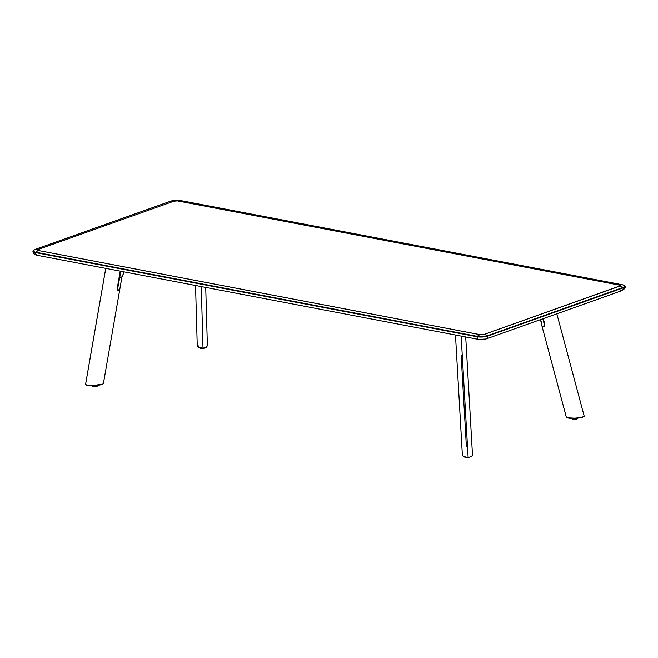 <?xml version="1.0" encoding="UTF-8"?>
<svg xmlns="http://www.w3.org/2000/svg" width="658" height="658" viewBox="0 0 658 658"><rect width="100%" height="100%" fill="white"/><g stroke="black" fill="none" stroke-linecap="round" stroke-linejoin="round"><path stroke-width="0.99" d="M180.728 200.575L180.72 200.575A7.197 1.941 -2.5 0 0 178.877 200.336A7.197 1.941 177.5 0 1 180.703 200.575L622.32 284.733A7.197 1.941 177.5 0 1 623.093 287.431L487.397 335.72A14.92 10.799 -109.6 0 0 484.033 334.445A2.796 0.757 177.5 0 1 480.093 334.683A14.92 9.467 100.8 0 0 477.264 336.337L35.664 252.179A14.92 9.467 -79.2 0 1 38.493 250.525A14.92 9.467 100.8 0 0 35.664 252.179A7.197 1.941 177.5 0 1 34.874 249.481A14.92 10.799 70.4 0 1 38.18 249.472A14.92 10.799 -109.6 0 0 34.874 249.481L102.722 225.332A14.92 10.799 70.4 0 1 106.028 225.332L38.18 249.472L37.531 249.9L38.106 250.435L480.546 334.749L484.033 334.445L620.379 285.728L619.425 285.111L177.372 200.879L173.876 201.192L106.028 225.332A14.92 10.799 -109.6 0 0 102.722 225.332L34.874 249.481A7.197 1.941 -2.5 0 0 35.664 252.179L35.507 252.59L477.108 336.756L35.507 252.598L477.108 336.748L477.264 336.337A7.197 1.941 -2.5 0 0 487.397 335.72L487.611 336.098L623.307 287.826L487.611 336.106L623.307 287.826A7.46 2.007 -2.5 0 0 625.1 286.427A7.46 2.007 177.5 0 1 623.307 287.826L623.093 287.431L623.307 287.817A3.726 2.698 70.4 0 1 621.728 290.704A3.726 2.698 70.4 0 1 620.634 290.778M102.673 225.357L170.521 201.208M622.336 284.733L622.32 284.733C626.589 286.23 623.949 285.194 625.1 286.436C625.577 287.776 624.45 289.199 621.728 290.704A3.726 2.698 -109.6 0 0 623.307 287.826L487.611 336.106A3.726 2.698 70.4 0 1 486.032 338.993A3.726 2.698 -109.6 0 0 487.611 336.106L487.611 336.098A7.46 2.007 177.5 0 1 477.108 336.756A7.46 2.007 -2.5 0 0 487.611 336.106L487.397 335.72A7.197 1.941 177.5 0 1 477.264 336.337L477.108 336.756L35.507 252.598L35.664 252.179L477.264 336.337A14.92 9.467 -79.2 0 1 480.093 334.683L38.493 250.525A2.796 0.757 177.5 0 1 38.18 249.472L173.876 201.192A14.92 10.799 -109.6 0 0 170.57 201.192A7.197 1.941 177.5 0 1 173.021 200.591A7.197 1.941 -2.5 0 0 170.57 201.192A14.92 10.799 70.4 0 1 173.876 201.192A2.796 0.757 177.5 0 1 177.816 200.953L619.425 285.111A2.796 0.757 177.5 0 1 619.729 286.156L484.033 334.445A14.92 10.799 70.4 0 1 487.397 335.72L623.093 287.431A14.92 10.799 -109.6 0 0 619.729 286.156A14.92 10.799 70.4 0 1 623.093 287.431A7.197 1.941 -2.5 0 0 622.312 284.733L622.312 284.733A14.92 9.467 100.8 0 0 619.425 285.111A14.92 9.467 -79.2 0 1 622.312 284.733L180.703 200.575A14.92 9.467 100.8 0 0 177.816 200.953A14.92 9.467 -79.2 0 1 180.703 200.575L172.922 200.608L170.545 201.2M477.108 336.756A3.726 2.369 100.8 0 0 478.827 339.462A3.726 2.369 -79.2 0 1 478.827 339.462A3.726 2.369 -79.2 0 1 477.108 336.756M32.9 251.216A7.46 2.007 -2.5 0 0 35.507 252.598A3.726 2.369 100.8 0 0 37.226 255.304A3.726 2.369 -79.2 0 1 35.507 252.598A7.46 2.007 177.5 0 1 32.9 251.208L34.816 249.497L102.697 225.34M38.082 255.23A3.726 2.369 -79.2 0 1 37.226 255.304L478.827 339.462L486.032 338.993L621.728 290.704M479.682 339.388L483.112 339.454M484.411 339.224L484.938 339.067M541.246 321.244L541.147 323.02L541.394 321.639M541.361 322.839L541.402 321.458M542.825 318.776L544.347 324.476C543.993 326.269 543.261 326.927 542.159 326.467L542.488 326.639C543.714 327.01 544.47 326.236 544.742 324.336L543.533 326.343L542.052 326.097M542.488 326.639L542.266 326.615C543.319 327.322 544.141 326.565 544.742 324.336L544.742 324.336M541.205 322.181L540.267 319.73C541.361 321.145 541.666 322.256 541.172 323.062L541.213 323.078M540.259 319.689L540.267 319.722C541.139 320.89 541.485 321.935 541.304 322.864L541.172 323.062M542.875 318.76L544.339 324.238L543.228 318.637M543.812 322.256L542.834 318.776M120.842 283.253L120.101 286.131M117.28 288.097L119.147 277.331M120.899 271.252L117.675 288.451L119.592 277.454L121.952 276.853L124.222 271.886M119.452 275.62L119.904 275.76L119.452 275.62M124.263 271.894L121.96 276.944L119.592 277.454L117.675 288.747L118.539 290.203L119.633 290.178M119.526 275.167L120.768 271.228M567.031 417.838L566.382 417.402C569.515 419.039 582.157 418.258 584.197 416.177L556.824 313.8L584.197 416.177L583.81 416.753M566.694 417.55C569.507 419.138 582.108 418.365 583.901 416.498M584.164 416.382L580.915 417.517L575.01 418.167L569.014 418.134L566.382 417.402L542.134 326.705L544.248 326.434L544.783 324.254L543.278 318.62L544.865 324.879L544.248 326.434L542.521 326.722M544.783 324.254L544.865 324.879M566.382 417.402L542.134 326.705L566.382 417.394M544.224 323.481L544.034 324.114M566.834 417.723L575.668 418.274L581.368 417.591L583.868 416.679M572.049 418.57L575.084 419.146L571.95 418.381L575.084 419.031L575.018 418.315L575.084 419.031L577.765 418.11L575.084 419.146L577.691 418.332M572.435 419.006L575.076 419.352A2.607 0.707 -2.5 0 0 577.477 418.595L575.076 419.352L577.337 418.792M577.272 418.866L575.561 419.376M574.582 419.434L572.46 419.031M575.076 419.352L572.279 418.825A2.607 0.707 -2.5 0 0 575.076 419.352M577.181 418.735L576.145 419.023M575.89 419.064L575.355 419.121M574.804 419.154L573.028 419.047M543.664 320.191L544.117 321.852L543.664 320.191M543.878 320.981L543.607 319.944L543.878 320.981M206.143 347.383L203.001 348.279L206.135 347.383M207.377 345.804L206.234 347.317L203.009 348.189L201.274 286.567L203.009 348.189L199.423 347.737L197.26 345.869M198.708 347.449L202.327 348.296L206.242 347.317M198.51 347.334L203.018 348.189L198.51 347.334L197.852 344.57M199.859 347.934L199.859 347.934A2.607 0.707 -2.5 0 0 201.858 348.427A2.607 0.707 -2.5 0 0 204.572 348.033M204.63 348.049L202.138 348.493M201.661 348.485L201.208 348.452M205.033 347.556C206.201 348.329 199.152 348.756 199.835 347.876M199.933 347.959C199.267 348.814 206.069 348.395 204.942 347.654M472.493 455.213L471.35 456.66L468.126 457.475L461.159 336.098L468.126 457.475L463.248 456.479L468.126 457.475L464.54 457.08L462.385 455.295M461.159 355.509L466.382 446.478M463.174 456.372L467.443 457.705L471.589 456.545M471.885 456.298L468.109 457.688L471.885 456.298M117.831 289.092L117.017 288.114M105.773 268.365L85.548 384.568L105.773 268.365M117.256 288.278L120.241 271.121L117.214 288.591L117.889 290.375L119.345 290.729M103.043 384.042L93.502 385.489L88.18 385.366L85.548 384.568C88.674 386.328 101.332 385.555 103.372 383.598L103.339 383.795M85.91 384.938L93.518 385.637L102.845 384.149M85.968 384.996L85.548 384.568M85.869 384.848C88.674 386.435 101.291 385.662 103.076 383.787M95.237 386.262L92.112 385.678L95.237 386.262L95.18 385.555L95.237 386.262L97.91 385.3L95.237 386.262M92.202 385.81L95.237 386.591L97.845 385.563M92.433 386.057A2.607 0.707 -2.5 0 0 95.237 386.591L92.433 386.057M92.589 386.238L95.237 386.657L97.499 386.024M94.736 386.674L92.614 386.262M97.425 386.098L95.714 386.608M97.639 385.827L95.237 386.591A2.607 0.707 -2.5 0 0 97.639 385.827L97.713 385.752M94.966 386.394L93.181 386.279M97.343 385.966L96.307 386.254M96.052 386.295L95.517 386.353M622.32 284.733L180.72 200.575M37.226 255.304C35.919 255.082 34.718 254.383 33.607 253.223L32.9 251.208M541.213 321.178L542.028 326.302M121.96 276.944L120.842 283.376M119.666 290.104L120.258 286.691M577.732 418.011C578.094 418.488 577.214 418.866 575.084 419.146C572.098 418.875 571.062 418.578 571.975 418.258M577.485 418.546L575.076 419.417L572.271 418.776M205.732 287.414L207.377 345.738M197.252 345.754L195.549 285.473M205.041 347.605C203.783 348.641 202.047 348.74 199.835 347.901M455.476 335.012L462.377 455.213M472.493 455.114L465.716 336.962M105.749 268.365L85.54 384.478M103.38 383.696L119.6 290.507M92.136 385.498C91.832 386.057 92.86 386.353 95.245 386.378C97.368 386.106 98.248 385.728 97.886 385.243M92.424 386.007L95.237 386.657L97.639 385.777"/></g></svg>
